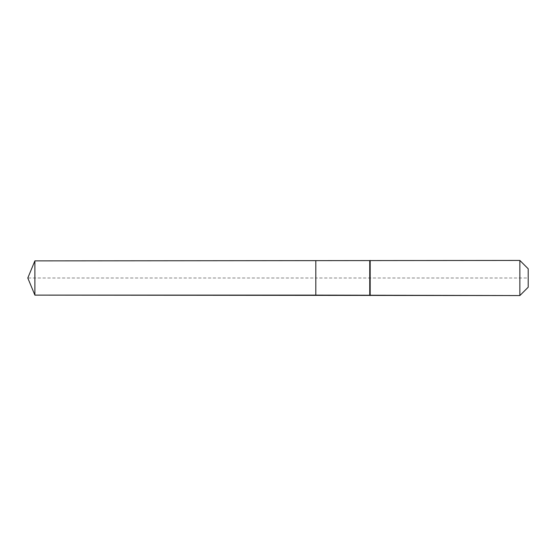 <?xml version="1.0" encoding="UTF-8"?>
<svg xmlns="http://www.w3.org/2000/svg" width="556" height="556" viewBox="0 0 556 556"><rect width="100%" height="100%" fill="white"/><g stroke="black" fill="none" stroke-linecap="round" stroke-linejoin="round"><path stroke-width="0.42" stroke-dasharray="2.78 2.08" d="M34.889 260.882L34.889 295.118M528.2 268.784L528.2 287.216L528.2 278L315.815 278L315.815 295.118L315.815 260.882L315.815 295.118L315.815 278L27.8 278M519.86 260.444L519.86 295.556M370.178 260.444L370.178 278M369.74 260.882L369.74 295.118"/><path stroke-width="0.83" d="M27.8 278L34.889 260.882L519.86 260.444L528.2 268.784L528.2 287.216L519.86 295.556L34.889 295.118L27.8 278L34.889 295.118L34.889 260.882M528.2 287.216L519.86 295.556L315.815 295.118L315.815 260.882L315.815 295.118L34.889 295.118M369.74 295.118L369.74 260.882M370.178 295.556L370.178 260.444M519.86 295.556L519.86 260.444"/></g></svg>
